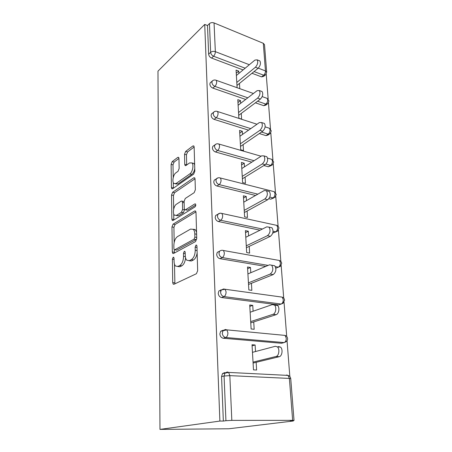 <?xml version="1.0" encoding="UTF-8"?>
<svg xmlns="http://www.w3.org/2000/svg" width="452" height="452" viewBox="0 0 452 452"><rect width="100%" height="100%" fill="white"/><g stroke="black" fill="none" stroke-linecap="round" stroke-linejoin="round"><path stroke-width="0.68" d="M173.201 257.222L172.404 259.177L172.72 282.596L173.206 284.15L173.935 284.28L196.411 273.72L197.66 270.748L196.959 246.165L196.626 245.137L196.01 245.057L195.151 247.125L195.236 250.255C195.1 254.826 193.801 257.962 191.326 259.668L189.428 260.629L186.795 260.233C185.851 259.239 185.343 257.646 185.269 255.47L185.201 252.397L184.879 251.374L184.309 251.295L183.484 253.306L183.546 256.369C183.393 260.832 182.139 263.883 179.794 265.51L177.986 266.426L175.557 266.058C174.63 265.081 174.139 263.499 174.082 261.318L174.037 258.312L173.726 257.295L173.201 257.222M178.964 158.477L178.625 157.352L177.8 157.369L172.189 161.613L171.122 164.375L171.432 187.54L171.794 188.744L172.574 188.761L193.659 174.156L194.829 171.218L194.145 147.058L193.789 145.939L192.88 145.962L185.648 151.431L184.529 154.29L184.749 164.364L185.111 165.522L185.97 165.528L189.563 162.923L191.947 162.94C194.01 164.714 192.575 172.172 189.84 173.862L175.992 183.552L173.867 183.506C171.896 181.806 173.229 174.551 175.817 172.884L178.048 171.268L179.15 168.449L178.964 158.477M204.733 24.425L219.881 421.066L159.974 429.4L157.974 71.156L204.733 24.425L207.496 25.549L208.643 54.178L210.643 52.325L209.451 23.611L207.496 25.549M173.082 224.147L171.969 226.932L172.308 251.979L172.749 253.414L173.5 253.51L195.524 241.583L196.744 238.622L195.998 212.383L195.569 211.044L194.676 210.971L173.082 224.147L175.043 224.531L173.93 227.311L174.156 242.521M171.862 219.124L171.534 195.044L172.624 192.275L193.761 177.805L194.659 177.834L195.055 179.054L195.354 189.727L194.168 192.671L185.263 198.468L184.117 201.338L184.269 208.389L184.676 209.694L185.512 209.751L194.863 203.903L195.49 203.948C195.987 204.999 195.806 205.993 194.948 206.937L173.026 220.497L172.263 220.435L171.862 219.124L173.817 219.519L173.732 213.869M159.974 429.4L228.915 428.767L293.314 420.993L293.286 420.637M231.825 420.371L292.647 420.354L289.382 378.431L229.825 375.629L231.825 420.371L225.927 420.71L224.073 376.019L221.565 376.595L223.35 421.066L225.927 420.71M292.647 420.354L294.026 420.456L290.342 420.993L293.314 420.993M266.211 74.117L268.172 99.157M268.465 102.92L270.505 129.069M270.804 132.865L272.935 160.177M273.24 164.014L275.466 192.558M275.771 196.445L278.104 226.288M278.409 230.237L280.85 261.465M281.167 265.482L283.72 298.167M284.042 302.275L286.715 336.503M287.043 340.723L289.845 376.584M258.278 68.156L265.46 70.919L263.313 43.307L214.056 22.928L215.344 51.658L249.346 64.726M256.154 362.312L256.617 370.03L253.487 369.86L252.03 344.74L255.12 344.989L252.092 345.831M255.51 351.526L255.12 344.989M265.041 75.286L263.589 76.433L261.578 76.88L251.984 73.269M243.091 69.924L211.564 58.065C209.858 57.257 208.886 55.958 208.643 54.178M219.881 421.066L223.35 421.066M221.565 376.595L222.486 373.612L224.757 372.572M245.69 99.451L212.824 88.1C211.084 87.321 210.095 86.01 209.847 84.162L210.157 82.846L210.886 82.219M267.126 104.18L265.742 105.186L263.736 105.683L255.42 102.813M248.572 130.17L214.135 119.379C212.361 118.639 211.35 117.311 211.101 115.396L211.451 113.949L212.338 113.243M269.268 134.21L267.985 135.069L265.974 135.623L259.335 133.543M251.815 162.144L215.502 151.991C213.694 151.29 212.66 149.945 212.406 147.957L212.802 146.369L213.892 145.578M271.471 165.449L268.307 166.76L263.895 165.522M255.566 195.462L216.932 186.009C215.084 185.36 214.033 183.998 213.762 181.924L214.22 180.178L215.553 179.308M273.737 197.97L270.737 199.174L268.889 198.722M260.053 230.192L218.418 221.542C216.536 220.943 215.463 219.565 215.186 217.406L215.706 215.468L217.333 214.536M276.07 231.848L272.822 232.848M265.714 266.42L219.977 258.685C218.056 258.137 216.954 256.742 216.672 254.493L217.265 252.346L219.457 251.38M278.477 267.16L275.85 268.138M280.398 304.292L278.652 304.885L221.61 297.546C219.644 297.066 218.519 295.648 218.226 293.303L218.915 290.918L223.373 289.077M282.924 342.893L281.528 343.266L223.316 338.254C221.31 337.842 220.158 336.407 219.858 333.96L220.649 331.293L222.983 330.276M253.097 311.225L252.747 305.366L249.724 304.987L251.114 328.977L254.177 329.282L253.736 321.909M250.792 272.714L250.481 267.482L247.515 266.991L248.849 289.93L251.849 290.348L251.431 283.302M248.589 235.882L248.312 231.226L245.402 230.633L246.679 252.583L249.623 253.114L249.221 246.374M246.481 200.62L246.233 196.501L243.379 195.812L244.6 216.841L247.487 217.474L247.103 211.011M244.459 166.833L244.244 163.206L241.441 162.432L242.611 182.591L245.447 183.314L245.074 177.122M242.521 134.43L242.334 131.261L239.583 130.408L240.707 149.753L243.487 150.561L243.131 144.617M240.662 103.322L240.498 100.576L237.797 99.655L238.876 118.232L241.605 119.113L241.266 113.407M238.871 73.439L238.729 71.088L236.08 70.1L237.102 87.716M239.78 88.665L239.47 83.422M263.313 43.307L264.505 44.629L266.669 72.173L265.46 70.919C265.465 72.67 264.872 74.1 263.68 75.218L254.075 71.574M209.451 23.611C210.739 22.577 212.276 22.346 214.056 22.928M252.747 305.366L249.803 306.411M250.481 267.482L247.617 268.72M248.312 231.226L245.521 232.639M246.233 196.501L243.509 198.072M244.244 163.206L241.588 164.923M242.334 131.261L239.735 133.103M240.498 100.576L237.961 102.542M238.729 71.088L236.255 73.162M177.755 266.527L180.015 266.736L177.986 266.426M185.557 257.793C185.156 261.798 183.913 264.476 181.823 265.827L180.015 266.736M189.083 260.776L191.478 260.962L189.428 260.629M197.157 253.001C196.535 256.527 195.281 258.86 193.388 260.002L191.478 260.962M174.472 264.087L174.896 283.828M195.942 211.852L175.043 224.531M174.263 249.764L174.387 253.03M173.901 248.719L174.206 249.713L174.738 249.781L194.027 239.198L194.88 237.13L194.789 233.882C194.71 231.819 194.224 230.317 193.332 229.379L190.569 229.079L177.483 236.605C175.223 238.323 174.009 241.317 173.85 245.6L173.901 248.719M174.704 249.798L176.732 250.12L174.738 249.781M196.744 238.628L196.072 239.571L176.732 250.12M196.563 232.153L195.366 229.774L193.157 229.22M173.664 209.242L173.461 195.479L171.534 195.044M195.032 178.772L174.551 192.71L173.461 195.479M185.348 209.835L187.501 210.174L195.789 205.022M176.387 204.253C173.698 205.784 172.37 213.384 174.478 215.197L176.574 215.344L181.455 212.293L182.597 209.44L182.455 202.411L182.06 201.14L181.235 201.095L176.387 204.253M176.433 215.598L178.534 215.751L176.574 215.344M184.569 209.558L183.433 212.706L178.534 215.751M184.128 201.694L183.388 201.434M173.817 219.519L173.856 219.983M175.382 183.868L177.918 184.004L175.992 183.552M194.755 168.596C194.241 171.285 193.258 173.206 191.801 174.353L177.918 184.004M194.648 164.844L193.902 163.449L192.094 163.104M194.14 147.013L187.569 151.951L186.45 154.804L186.693 165.003M173.269 182.529L173.365 188.218M178.964 158.426L174.077 162.098L173.009 164.856L173.201 177.67M278.466 346.548L280.534 347.113C283.133 349.176 282.167 356.216 279.206 356.701L253.097 363.058M279.206 356.701L276.031 356.475C278.986 355.984 279.957 348.921 277.364 346.853L275.308 346.288L252.47 352.334M276.031 356.475L253.041 362.114M275.432 304.987L277.562 305.473C279.952 307.388 278.935 313.976 276.138 314.665L250.758 322.875M276.138 314.665L273.031 314.304C275.822 313.609 276.844 306.998 274.46 305.077L272.336 304.591L250.142 312.242M273.031 314.304L250.685 321.587M272.539 265.341L274.709 265.736C276.641 269.143 276.138 272.093 273.211 274.579L248.532 284.466M273.211 274.579L270.166 274.087C273.087 271.59 273.59 268.629 271.675 265.211L269.505 264.821L247.916 273.929M220.644 291.506L220.576 289.93M270.166 274.087L248.436 282.862M270.047 227.362L271.98 227.774C273.737 230.944 273.217 233.786 270.415 236.306L246.397 247.713M270.415 236.306L267.431 235.695C270.223 233.17 270.748 230.317 268.996 227.141L266.799 226.847L245.786 237.272M267.431 235.695L246.283 245.82M267.686 191.055L269.358 191.478C270.963 194.428 270.426 197.179 267.748 199.722L244.351 212.519M267.748 199.722L264.815 199.01C267.494 196.456 268.03 193.693 266.431 190.738L264.217 190.546L243.752 202.174M194.829 229.367L193.936 229.497M264.815 199.01L244.227 210.361M265.397 156.313L266.838 156.731C268.307 159.494 267.759 162.155 265.188 164.726L242.391 178.777M265.188 164.726L262.318 163.918C264.878 161.336 265.431 158.663 263.968 155.9L261.742 155.821L241.797 168.534M262.318 163.918L242.249 176.387M263.183 123.046L264.42 123.452C265.765 126.035 265.211 128.622 262.742 131.21L240.509 146.408M262.742 131.21L259.923 130.317C262.386 127.718 262.945 125.125 261.606 122.532L259.369 122.56L239.922 136.261M259.923 130.317L240.357 143.798M261.03 91.151L262.092 91.536C263.33 93.965 262.765 96.485 260.397 99.09L238.707 115.322M260.397 99.09L257.629 98.118C259.996 95.502 260.561 92.976 259.329 90.541L257.098 90.671L238.119 105.276M257.629 98.118L238.543 112.514M258.945 60.557L259.855 60.913C260.996 63.201 260.425 65.653 258.148 68.269L236.972 85.451M258.148 68.269L255.431 67.224C257.708 64.596 258.278 62.139 257.143 59.845L254.922 60.082L236.39 75.507M255.431 67.224L236.797 82.462M174.054 259.442L172.404 259.177M196.999 247.453L195.151 247.125M185.23 253.6L183.484 253.306M294.026 420.456L290.743 378.703L289.382 378.431L288.065 375.414L286.579 374.99M290.743 378.703C290.534 377.104 289.642 376.002 288.065 375.414L228.655 372.42L229.825 375.629L224.073 376.019L224.989 373.019L227.26 371.979L228.655 372.42L222.486 373.612M245.165 68.201L213.57 56.229C211.864 55.415 210.886 54.11 210.643 52.325C211.96 51.33 213.525 51.11 215.344 51.658C215.305 53.483 214.711 55.008 213.57 56.229L211.564 58.065M281.528 343.266L284.105 342.576L225.768 337.497L223.316 338.254M222.294 333.18C222.599 335.638 223.757 337.079 225.768 337.497C227.158 336.819 227.876 335.231 227.91 332.745L226.87 329.864L225.418 329.48L223.085 330.502L222.294 333.18M220.649 331.293L226.87 329.864L285.076 335.407L286.246 338.13C286.28 340.469 285.562 341.955 284.105 342.576L285.93 341.814C287.099 341.017 287.653 339.932 287.591 338.554C287.393 337.039 286.557 335.994 285.076 335.407L284.54 335.356M278.652 304.885L281.161 304.032L223.994 296.602L221.61 297.546M275.901 268.143L278.342 267.143L275.375 266.635M268.132 265.397L222.299 257.572L219.977 258.685M273.262 232.938L275.641 231.797L273.064 231.26M262.409 229.023L220.683 220.282L218.418 221.542M270.737 199.174L273.053 197.908L269.799 197.106M257.855 194.162L219.135 184.614L216.932 186.009M268.307 166.76L270.567 165.381L265.962 164.082M254.047 160.726L217.655 150.465L215.502 151.991M265.974 135.623L268.183 134.142L261.533 132.04M250.747 128.634L216.237 117.74L214.135 119.379M263.736 105.683L265.889 104.107L257.561 101.208M247.815 97.818L214.875 86.36L212.824 88.1M261.578 76.88L263.68 75.218L265.697 74.772L266.669 72.173M281.285 297.009L282.206 297.133C283.602 297.715 284.393 298.721 284.574 300.162L283.042 303.292L281.161 304.032C282.579 303.326 283.274 301.846 283.251 299.597L282.206 297.133L225.158 289.269L221.282 289.941L220.599 292.337C220.892 294.693 222.028 296.116 223.994 296.602C225.35 295.828 226.045 294.246 226.079 291.862L225.158 289.269L223.661 288.958M218.983 253.363C219.271 255.617 220.373 257.024 222.299 257.572C223.621 256.713 224.299 255.137 224.333 252.849L223.514 250.51C222.062 250.046 220.751 250.278 219.576 251.205L218.983 253.363M223.514 250.51L279.443 260.488L280.381 262.719C280.404 264.883 279.726 266.358 278.342 267.143L280.268 266.426L281.692 263.409C281.517 262.036 280.771 261.064 279.443 260.488L277.867 260.205M275.404 225.062L276.793 225.367C278.053 225.932 278.76 226.881 278.924 228.198L277.601 231.113L275.641 231.797C276.991 230.944 277.652 229.475 277.635 227.39L276.793 225.367L221.932 213.457C220.463 212.965 219.135 213.203 217.954 214.18L217.44 216.124C217.717 218.288 218.796 219.672 220.683 220.282C221.972 219.344 222.633 217.774 222.672 215.576L221.932 213.457L220.582 213.197M215.706 215.468L219.971 213.242M273.031 191.365L274.245 191.676L276.274 194.433L275.036 197.264L273.053 197.908C274.364 196.993 275.014 195.53 274.997 193.518L274.245 191.676L220.418 178.009C218.926 177.483 217.593 177.732 216.412 178.749L215.96 180.506C216.231 182.585 217.288 183.953 219.135 184.614C220.395 183.608 221.039 182.043 221.079 179.93L220.418 178.009L219.231 177.738M214.22 180.178L218.067 177.845M261.087 156.234L218.96 144.058C217.457 143.504 216.118 143.759 214.943 144.815L214.547 146.408C214.807 148.409 215.847 149.759 217.655 150.465C218.881 149.397 219.514 147.844 219.553 145.804L218.96 144.058L217.932 143.787M267.567 158.11L271.788 159.33L272.471 161.014C272.483 162.952 271.85 164.409 270.567 165.381L272.567 164.788L273.726 162.025L271.788 159.33L270.731 159.025M212.802 146.369L216.282 143.973M256.985 124.238L217.553 111.52C216.05 110.938 214.711 111.198 213.542 112.288L213.191 113.74C213.446 115.661 214.463 116.995 216.237 117.74C217.435 116.616 218.05 115.074 218.09 113.107L217.553 111.52L216.666 111.254M265.126 126.865L269.426 128.255L270.042 129.792C270.053 131.668 269.432 133.114 268.183 134.142L270.189 133.594L271.279 130.894L269.426 128.255L268.511 127.961M211.451 113.949L214.621 111.525M253.419 93.502L216.203 80.298C214.694 79.699 213.361 79.959 212.203 81.083L211.892 82.405C212.141 84.258 213.135 85.575 214.875 86.36C216.045 85.185 216.649 83.648 216.689 81.755L216.203 80.298L215.44 80.044M262.188 96.615L267.149 98.372L267.708 99.785C267.714 101.593 267.109 103.033 265.889 104.107L267.9 103.61L268.929 100.965L267.149 98.372L266.358 98.095M210.157 82.846L213.073 80.4M181.823 265.827L179.794 265.51M185.354 256.668L183.546 256.369M193.388 260.002L191.326 259.668M197.089 250.577L195.236 250.255M174.749 282.879L172.72 282.596M195.682 211.186L194.676 210.971M174.297 252.318L172.308 251.979M173.93 227.311L171.969 226.932M196.072 239.571L194.027 239.198M196.716 237.475L194.88 237.13M196.62 234.232L194.789 233.882M174.551 192.71L172.624 192.275M194.835 178.065L193.761 177.805M187.501 210.174L185.512 209.751M195.58 204.061L194.863 203.903M183.433 212.706L181.455 212.293M184.574 209.858L182.597 209.44M184.15 202.784L182.455 202.411M191.801 174.353L189.84 173.862M186.687 164.867L184.749 164.364M186.45 154.804L184.529 154.29M187.569 151.951L185.648 151.431M193.998 146.273L192.88 145.962M173.353 187.987L171.432 187.54M173.009 164.856L171.122 164.375M174.077 162.098L172.189 161.613M178.806 157.635L177.8 157.369M218.915 290.918L221.282 289.941M217.265 252.346L219.576 251.205M173.986 284.257L173.206 284.15M173.455 253.532L172.749 253.414M195.366 229.774L193.332 229.379M184.026 201.575L182.06 201.14M172.896 220.565L172.263 220.435M193.902 163.449L191.947 162.94M185.687 165.675L185.111 165.522M172.365 188.874L171.794 188.744M277.364 346.853L280.534 347.113M274.46 305.077L277.562 305.473M271.675 265.211L274.709 265.736M268.996 227.141L271.98 227.774M266.431 190.738L269.358 191.478M263.968 155.9L266.838 156.731M261.606 122.532L264.42 123.452M259.329 90.541L262.092 91.536M257.143 59.845L259.855 60.913"/></g></svg>
